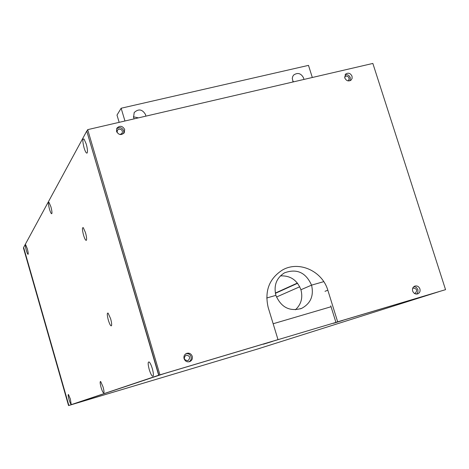 <?xml version="1.0" encoding="UTF-8"?>
<svg xmlns="http://www.w3.org/2000/svg" width="469" height="469" viewBox="0 0 469 469"><rect width="100%" height="100%" fill="white"/><g stroke="black" fill="none" stroke-linecap="round" stroke-linejoin="round"><path stroke-width="0.7" d="M84.074 147.864C82.462 141.292 82.462 138.373 84.074 139.105L86.237 144.024C87.457 148.556 87.762 151.551 87.152 153.005C86.349 153.527 85.323 151.815 84.074 147.864M49.509 209.256C48.284 204.496 48.125 202.215 49.028 202.415L50.898 206.782C51.866 210.382 52.17 212.68 51.801 213.682C51.268 213.97 50.5 212.492 49.509 209.256M26.323 250.428C25.344 246.694 25.138 244.836 25.707 244.853L27.29 248.705C28.099 251.689 28.38 253.553 28.14 254.298C27.753 254.456 27.149 253.166 26.323 250.428M83.546 235.18C82.175 229.775 82.087 227.266 83.283 227.664L85.499 232.683C86.548 236.534 86.853 239.061 86.413 240.263C85.716 240.732 84.76 239.043 83.546 235.18M108.351 320.216C107.038 315.133 106.95 312.759 108.093 313.104L110.596 318.65C111.569 322.203 111.868 324.56 111.493 325.726C110.748 326.313 109.699 324.472 108.351 320.216M69.019 399.535C68.122 396.17 67.935 394.493 68.451 394.499L70.356 399.037L71.147 404.038C70.708 404.255 69.998 402.754 69.019 399.535M101.105 387.576C100.003 383.384 99.856 381.361 100.671 381.502L103.033 386.855C103.883 389.921 104.165 391.92 103.895 392.858C103.274 393.298 102.348 391.533 101.105 387.576M149.253 369.625C147.817 364.05 147.811 361.517 149.242 362.033C150.25 363.029 151.258 365.187 152.278 368.499C153.287 372.105 153.592 374.59 153.205 375.95C152.261 376.906 150.948 374.795 149.253 369.625M68.855 405.451L163.992 373.67L439.002 291.659L257.293 349.1L72.343 404.413L158.68 375.253L68.855 405.451L23.632 247.427L86.747 131.074L158.68 375.253M278.006 339.626L159.941 374.837L87.685 129.649L372.849 63.438L445.55 289.666L337.674 321.834L327.825 290.188C322.221 270.935 298.753 260.418 282.385 270.056C269.194 278.592 264.452 291.05 268.168 307.435L278.006 339.626L158.868 375.194L86.747 131.074M344.58 76.928L345.882 76.042C348.889 76.435 349.739 77.936 348.444 80.557L347.969 80.873M117.121 132.633L117.32 130.271L118.933 129.122C121.834 129.239 122.896 130.646 122.116 133.337L120.029 134.527M412.614 288.505L413.441 288.06C416.988 288.804 417.58 290.522 415.229 293.213L414.309 293.348M187.811 360.696C183.977 360.051 183.315 358.24 185.835 355.268L186.164 355.15C190.021 355.819 190.66 357.636 188.087 360.597L188.087 360.597M263.338 344.228L272.495 341.414L263.338 344.228M333.436 323.323L342.862 320.421L333.436 323.323M331.061 306.738L273.151 323.751L331.061 306.738M299.738 286.77L276.481 297.029M297.575 283.294L275.385 293.336M275.332 293.072L297.393 283.065M439.002 291.659L257.293 349.1L439.002 291.659M260.348 348.186L68.544 405.562L260.348 348.186M23.673 247.562L23.45 247.966L68.544 405.562M192.249 356.282C192.765 358.709 191.956 360.473 189.822 361.581C187.125 362.332 185.208 361.37 184.077 358.703C183.567 356.334 184.34 354.582 186.398 353.456C189.13 352.624 191.082 353.567 192.249 356.282M188.995 361.822C190.865 360.643 191.551 358.943 191.053 356.716C190.133 354.371 188.462 353.345 186.035 353.638M352.026 76.207L352.119 78.358L351.076 80.117C348.42 81.647 346.321 80.908 344.768 77.907L345.682 74.02C348.338 72.455 350.454 73.182 352.026 76.207M350.032 80.744L350.29 77.702C349.188 75.233 347.429 74.295 345.008 74.888M124.678 129.473L124.238 132.797C121.242 135.512 118.675 135.043 116.523 131.384L116.928 128.125C119.912 125.334 122.497 125.786 124.678 129.473M123.693 133.466L123.787 130.833C122.016 127.504 119.618 126.829 116.588 128.823M419.913 288.91C420.459 291.267 419.737 292.926 417.744 293.881C415.399 294.426 413.705 293.483 412.661 291.056C412.122 288.722 412.826 287.075 414.784 286.108C417.14 285.527 418.852 286.459 419.913 288.91M416.572 294.086L417.932 292.117L417.885 289.584L416.349 287.391L413.934 286.571M337.674 321.834L335.933 322.396L330.768 305.8M335.933 322.396L445.55 289.666M158.868 375.194L159.941 374.837M86.941 131.027L87.685 129.649M293.154 81.94L292.269 78.393L292.791 76.336L293.741 74.97C297.821 72.296 301.11 73.311 303.619 78.012L303.894 79.449M134.187 118.856L133.565 117.432L134.193 112.542C138.595 108.532 142.388 109.236 145.572 114.647L145.83 116.154M138.437 117.866L133.413 116.804M293.817 81.788L292.767 81.178M124.953 121.002L121.143 108.233L116.998 115.081L119.161 122.345M121.143 108.233L308.491 65.373L312.319 77.491M280.38 275.901C290.282 275.42 297.123 280.034 300.922 289.742L311.557 285.146C305.8 272.43 296.76 268.344 284.437 272.87C276.423 277.994 273.579 285.492 275.895 295.364C281.16 307.459 289.736 311.797 301.62 308.385C310.671 303.502 313.984 295.757 311.557 285.146L323.762 281.646L311.557 285.146L300.922 289.742C303.015 297.751 301.18 304.434 295.411 309.786M275.895 295.364L266.726 297.991L275.895 295.364M327.825 290.188L324.999 291.325M189.822 361.581L189.382 361.734M301.62 308.385L300.353 308.872"/></g></svg>
